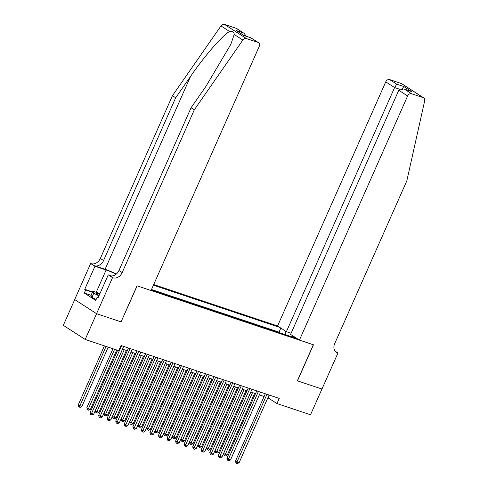 <?xml version="1.0" encoding="UTF-8"?>
<svg xmlns="http://www.w3.org/2000/svg" width="488" height="488" viewBox="0 0 488 488"><rect width="100%" height="100%" fill="white"/><g stroke="black" fill="none" stroke-linecap="round" stroke-linejoin="round"><path stroke-width="0.73" d="M291.104 333.255L286.407 331.681L277.574 325.972L153.696 284.565M74.731 299.577L63.324 325.319L85.186 339.453L118.755 350.677L121.036 345.522L279.246 398.409L276.964 403.558L310.527 414.776L321.94 389.027L297.351 380.805L313.326 344.754L137.159 285.87L121.073 321.848M151.335 289.89L297.131 338.617M279.874 327.46L153.415 285.193M280.386 333.023L279.026 332.145L151.5 289.518M121.183 321.921L96.6 313.705L85.186 339.453M267.888 397.757L276.964 403.558M122.506 349.158L127.264 350.75M131.058 352.019L135.816 353.611M139.611 354.88L144.369 356.466M148.163 357.735L152.921 359.327M156.715 360.595L161.473 362.188M165.261 363.45L170.025 365.042M173.813 366.311L178.577 367.903M182.366 369.172L187.124 370.758M190.918 372.027L195.676 373.619M199.47 374.888L204.228 376.48M208.022 377.743L212.78 379.335M216.574 380.603L221.332 382.195M225.127 383.464L229.885 385.05M233.679 386.319L238.437 387.911M242.231 389.18L246.989 390.772M250.783 392.035L255.541 393.627M259.335 394.896L264.093 396.488M269.315 395.085L268.101 397.824M293.8 336.464L292.709 337.141M285.486 334.725L285.114 330.852M279.026 332.145L280.832 328.076M292.33 337.013L293.007 335.951M265.307 393.749L235.466 461.093L236.942 462.045L266.96 394.304M239.077 462.764L237.4 463.6L236.546 463.313L236.942 462.045L239.077 462.764L269.101 395.018M236.546 463.313L235.954 462.935L235.466 461.093M250.85 392.059L223.65 453.45L225.127 454.407L227.262 455.121L254.644 393.328M252.509 392.614L224.73 455.67L224.138 455.292L223.65 453.45M227.262 455.121L225.584 455.957L224.73 455.67M96.124 299.486L91.933 297.375L91.03 295.35L92.854 291.226L99.948 293.599M98.942 295.868L93.763 293.257L92.854 291.226M91.933 297.375L93.763 293.257M99.741 294.063A7.381 0.903 23.9 0 0 96.325 293.599A7.381 0.903 23.9 0 0 99.119 295.466M299.431 340.112L407.614 95.983L398.781 90.268L290.598 334.396L299.431 340.112L313.461 344.796L297.479 380.847L321.982 389.04L337.958 352.989L335.14 351.165M277.574 325.972L385.758 81.844A3.404 2.672 -57.1 0 1 389.692 79.611L401.362 83.515A3.404 2.672 -57.1 0 1 401.844 83.741L423.706 97.881A3.404 2.672 122.9 0 1 424.676 100.833L406.821 180.865L334.695 343.619A7.948 6.234 122.9 0 0 336.366 352.293A7.948 6.234 122.9 0 0 337.489 352.83L337.958 352.989M389.692 79.611L396.75 84.18L403.85 86.553L411.585 91.555L404.491 89.182L411.549 93.751L423.224 97.649L401.362 83.515M286.407 331.681L394.591 87.559L385.758 81.844M423.706 97.881A3.404 2.672 122.9 0 0 423.224 97.649M411.549 93.751A3.404 2.672 122.9 0 0 407.614 95.983M396.75 84.18L394.591 87.559L399.629 89.243M403.85 86.553L402.332 88.609M411.585 91.555L403.802 88.914L398.781 90.268M404.491 89.182L403.802 88.914M116.388 273.969A14.786 1.812 23.9 0 0 105.066 269.321L94.379 265.746L90.67 263.502L74.695 299.553L96.557 313.692L121.054 321.879L137.03 285.828L151.06 290.512L259.238 46.384A3.404 2.672 122.9 0 0 258.524 42.669A3.404 2.672 122.9 0 0 258.042 42.438L246.373 38.54A3.404 2.672 122.9 0 0 242.841 40.053L194.303 109.831L122.183 272.585A7.948 6.234 -57.1 0 1 113.002 277.794L112.533 277.635L96.557 313.692M194.303 109.831L191.07 107.738L205.954 86.346L230.836 44.347L234.197 34.465C234.075 32.001 232.55 31.018 229.622 31.506C223.071 34.648 204.631 55.839 190.564 76.39L175.68 97.789L103.56 260.537A7.948 6.234 -57.1 0 1 94.379 265.746M175.68 97.789L172.447 95.697L100.327 258.445A7.948 6.234 -57.1 0 1 91.14 263.654M113.002 277.794L109.769 275.702A7.948 6.234 -57.1 0 0 118.95 270.492L191.07 107.738M258.042 42.438L250.984 37.875L243.884 35.502L236.149 30.494L243.244 32.867L236.186 28.304L224.511 24.4L246.373 38.54M229.622 31.506L220.979 25.919L172.447 95.697M112.533 277.635L108.251 274.866L98.021 297.942L97.082 297.326L98.137 297.686M91.049 295.301L84.308 293.044L95.709 300.419L97.082 297.326M84.308 293.044L85.674 289.957L84.729 289.341L94.953 266.271L90.67 263.502M116.181 274.152A12.773 1.562 23.9 0 0 106.116 269.998L94.953 266.271M108.251 274.866L111.563 275.976M220.979 25.919A3.404 2.672 -57.1 0 1 224.511 24.4M236.186 28.304A3.404 2.672 -57.1 0 1 236.662 28.53L244.073 33.324L246.349 36.283M84.729 289.341L92.531 291.952M92.421 292.208L85.674 289.957M250.984 37.875L258.524 42.669M236.149 30.494L244.006 35.496L251.088 37.863M243.244 32.867L244.073 33.324M256.755 390.888L226.914 458.232L228.39 459.19L258.408 391.443M230.525 459.903L228.848 460.739L227.994 460.459L228.39 459.19L230.525 459.903L260.549 392.157M227.994 460.459L227.402 460.074L226.914 458.232M248.203 388.033L218.362 455.377L219.838 456.329L249.856 388.582M221.973 457.043L220.295 457.884L219.441 457.598L219.838 456.329L221.973 457.043L251.997 389.296M219.441 457.598L218.85 457.213L218.362 455.377M239.651 385.172L209.809 452.516L211.286 453.474L241.304 385.727M213.421 454.188L211.743 455.023L210.889 454.737L211.286 453.474L213.421 454.188L243.445 386.441M210.889 454.737L210.297 454.358L209.809 452.516M231.099 382.311L201.257 449.655L202.734 450.613L232.752 382.866M204.869 451.327L203.191 452.169L202.337 451.882L202.734 450.613L204.869 451.327L234.893 383.58M202.337 451.882L201.745 451.498L201.257 449.655M242.298 389.204L215.098 450.589L218.709 452.26L246.092 390.467M243.957 389.753L216.178 452.815L215.586 452.431L215.098 450.589M218.709 452.26L217.032 453.102L216.178 452.815M233.746 386.344L206.546 447.734L210.157 449.405L237.54 387.612M235.405 386.899L207.626 449.954L207.034 449.576L206.546 447.734M210.157 449.405L208.48 450.241L207.626 449.954M225.194 383.483L197.994 444.873L199.47 445.831L201.605 446.544L228.988 384.751M226.853 384.038L199.073 447.1L198.482 446.715L197.994 444.873M201.605 446.544L199.928 447.38L199.073 447.1M216.641 380.628L189.442 442.018L190.918 442.97L193.053 443.683L220.436 381.897M218.301 381.177L190.521 444.239L189.93 443.854L189.442 442.018M193.053 443.683L191.375 444.525L190.521 444.239M222.546 379.457L192.705 446.801L194.181 447.752L224.199 380.012M196.322 448.472L194.639 449.308L193.785 449.021L194.181 447.752L196.322 448.472L226.34 380.725M193.785 449.021L193.193 448.637L192.705 446.801M208.095 377.767L180.889 439.157L182.366 440.115L184.501 440.829L211.883 379.036M209.749 378.322L181.969 441.378L181.377 441L180.889 439.157M184.501 440.829L182.823 441.664L181.969 441.378M213.994 376.596L184.153 443.94L185.629 444.897L215.653 377.151M187.77 445.611L186.087 446.447L185.233 446.166L185.629 444.897L187.77 445.611L217.788 377.865M185.233 446.166L184.641 445.782L184.153 443.94M199.543 374.912L172.337 436.296L175.948 437.968L203.331 376.175M201.196 375.461L173.417 438.523L172.825 438.139L172.337 436.296M175.948 437.968L174.271 438.81L173.417 438.523M205.442 373.741L175.601 441.085L177.077 442.036L207.101 374.29M179.218 442.75L177.541 443.592L176.68 443.305L177.077 442.036L179.218 442.75L209.236 375.004M176.68 443.305L176.095 442.921L175.601 441.085M190.991 372.051L163.785 433.442L167.402 435.113L194.779 373.32M192.644 372.606L164.865 435.662L164.273 435.284L163.785 433.442M167.402 435.113L165.719 435.949L164.865 435.662M196.89 370.88L167.049 438.224L168.525 439.182L198.549 371.435M170.666 439.895L168.988 440.731L168.128 440.444L168.525 439.182L170.666 439.895L200.684 372.149M168.128 440.444L167.543 440.066L167.049 438.224M182.439 369.19L155.233 430.581L156.709 431.538L158.85 432.252L186.233 370.459M184.092 369.745L156.312 432.807L155.727 432.423L155.233 430.581M158.85 432.252L157.173 433.088L156.312 432.807M188.338 368.019L158.496 435.363L159.972 436.321L189.997 368.574M162.114 437.035L160.436 437.876L159.576 437.59L159.972 436.321L162.114 437.035L192.132 369.288M159.576 437.59L158.99 437.205L158.496 435.363M173.887 366.335L146.681 427.726L148.157 428.678L150.298 429.391L177.681 367.604M175.54 366.885L147.76 429.946L147.175 429.562L146.681 427.726M150.298 429.391L148.62 430.233L147.76 429.946M179.785 365.164L149.944 432.508L151.42 433.46L181.444 365.713M153.561 434.18L151.884 435.015L151.03 434.729L151.42 433.46L153.561 434.18L183.579 366.433M151.03 434.729L150.438 434.344L149.944 432.508M165.334 363.475L138.128 424.865L139.605 425.823L141.746 426.536L169.129 364.743M166.987 364.03L139.208 427.085L138.623 426.707L138.128 424.865M141.746 426.536L140.068 427.372L139.208 427.085M171.239 362.303L141.392 429.647L142.868 430.605L172.892 362.858M145.009 431.319L143.332 432.155L142.478 431.874L142.868 430.605L145.009 431.319L175.027 363.572M142.478 431.874L141.886 431.49L141.392 429.647M156.782 360.62L129.576 422.004L133.194 423.675L160.576 361.882M158.435 361.169L130.662 424.231L130.07 423.846L129.576 422.004M133.194 423.675L131.516 424.517L130.662 424.231M162.687 359.449L132.84 426.793L134.316 427.744L164.34 359.998M136.457 428.458L134.779 429.3L133.925 429.013L134.316 427.744L136.457 428.458L166.475 360.711M133.925 429.013L133.334 428.629L132.84 426.793M148.23 357.759L121.024 419.149L124.641 420.821L152.024 359.028M149.883 358.314L122.11 421.37L121.518 420.991L121.024 419.149M124.641 420.821L122.964 421.656L122.11 421.37M154.135 356.588L124.287 423.932L125.764 424.889L155.788 357.143M127.905 425.603L126.227 426.439L125.373 426.152L125.764 424.889L127.905 425.603L157.923 357.856M125.373 426.152L124.782 425.774L124.287 423.932M139.678 354.898L112.472 416.288L113.948 417.246L116.089 417.96L143.472 356.167M141.331 355.453L113.558 418.515L112.966 418.131L112.472 416.288M116.089 417.96L114.412 418.795L113.558 418.515M145.583 353.727L115.735 421.071L117.218 422.029L147.236 354.282M119.353 422.742L117.675 423.584L116.821 423.297L117.218 422.029L119.353 422.742L149.371 354.996M116.821 423.297L116.229 422.913L115.735 421.071M131.126 352.043L103.92 413.434L105.396 414.385L107.537 415.099L134.92 353.312M132.779 352.592L105.005 415.654L104.414 415.27L103.92 413.434M107.537 415.099L105.859 415.941L105.005 415.654M137.03 350.872L107.183 418.216L108.665 419.168L138.683 351.421M110.8 419.887L109.123 420.723L108.269 420.436L108.665 419.168L110.8 419.887L140.825 352.141M108.269 420.436L107.677 420.052L107.183 418.216M122.573 349.182L95.367 410.573L96.85 411.53L98.985 412.244L126.368 350.451M124.227 349.737L96.453 412.793L95.862 412.415L95.367 410.573M98.985 412.244L97.307 413.08L96.453 412.793M128.478 348.011L98.637 415.355L100.113 416.313L130.131 348.566M102.248 417.026L100.571 417.862L99.717 417.575L100.113 416.313L102.248 417.026L132.272 349.28M99.717 417.575L99.125 417.197L98.637 415.355M112.954 348.737L86.815 407.712L88.297 408.67L90.433 409.383L116.748 350.006M114.607 349.292L87.901 409.938L87.309 409.554L86.815 407.712M90.433 409.383L88.755 410.225L87.901 409.938M117.645 350.305L90.085 412.5L91.561 413.452L121.579 345.705M93.696 414.166L92.018 415.007L91.164 414.721L91.561 413.452L93.696 414.166L123.72 346.419M91.164 414.721L90.573 414.336L90.085 412.5M104.401 345.876L78.269 404.857L81.88 406.528L108.196 347.145M106.055 346.431L79.349 407.077L78.757 406.699L78.269 404.857M81.88 406.528L80.203 407.364L79.349 407.077M335.421 351.488L337.489 352.83M190.564 76.39L105.066 269.321M103.56 260.537L100.327 258.445M118.95 270.492L122.183 272.585M242.841 40.053L234.197 34.465M96.209 292.349L106.116 269.998"/></g></svg>
